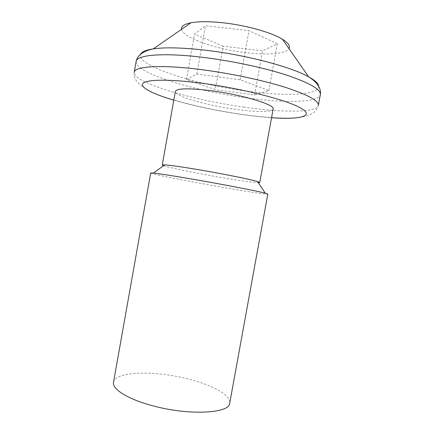 <?xml version="1.0" encoding="UTF-8"?>
<svg xmlns="http://www.w3.org/2000/svg" width="434" height="434" viewBox="0 0 434 434"><rect width="100%" height="100%" fill="white"/><g stroke="black" fill="none" stroke-linecap="round" stroke-linejoin="round"><path stroke-width="0.33" stroke-dasharray="2.17 1.63" d="M163.575 165.701C169.607 167.828 197.638 173.492 222.251 177.663C240.501 180.756 252.517 182.448 258.295 182.747M150.707 172.998C150.267 173.866 189.002 181.493 222.707 187.336C247.277 191.622 267.805 194.747 267.811 194.069M113.529 382.24C115.211 371.135 155.16 370.37 188.123 378.98C212.215 384.942 231.279 395.26 229.722 403.148M181.548 29.3C182.757 37.796 215.915 49.226 245.91 52.655C267.328 55.302 286.006 53.925 288.995 48.63M273.143 108.967C272.661 112.368 255.3 112.243 234.593 109.232C206.025 105.278 174.18 96.05 175.369 91.373M223.13 46.156L194.546 34.145L205.461 25.758L249.018 30.64L277.353 43.747L262.57 50.859L223.13 46.156L215.318 89.654L186.441 79.574L196.824 74.078L240.154 79.775L268.841 90.63L254.574 95.019L215.318 89.654M254.574 95.019L262.57 50.859M268.841 90.63L277.353 43.747M240.154 79.775L249.018 30.64M196.824 74.078L205.461 25.758M186.441 79.574L194.546 34.145M136.135 61.503C134.524 72.858 194.177 90.918 245.872 97.78C284.064 103.156 318.751 102.793 320.33 94.645M318.664 86.279C319.337 95.371 284.812 96.419 246.479 91.097C194.985 84.44 135.679 65.664 140.616 54.239M173.806 100.162C194.112 106.032 216.457 110.768 240.843 114.359C251.866 115.954 262.098 117.082 271.548 117.744M244.174 107.155C192.539 100.08 132.793 82.655 134.231 72.31C132.142 82.498 147.348 91.834 167.806 98.095C189.956 104.99 214.542 110.393 241.57 114.321C264.588 117.706 288.469 119.046 300.409 117.223C311.004 115.607 316.983 111.679 318.35 105.44C316.907 112.862 282.333 112.656 244.174 107.155"/><path stroke-width="0.65" d="M258.295 182.747L259.765 182.557L257.503 181.564C250.814 179.437 222.864 173.779 198.04 169.613C181.428 166.835 170.323 165.256 164.73 164.871L162.256 165.012L163.575 165.701M193.309 179.302C173.117 175.83 159.81 173.752 153.381 173.063L150.707 172.998L113.529 382.24C111.842 389.005 127.721 399.199 152.703 405.757C188.974 415.767 229.749 413.461 229.722 403.148L267.811 194.069L265.282 193.195C257.622 191.123 223.548 184.51 193.309 179.302M288.995 48.63C290.492 46.02 288.312 42.89 282.453 39.239C271.565 32.447 245.894 25.221 222.892 22.774C209.367 21.347 198.723 21.353 190.955 22.78C184.19 24.152 181.054 26.328 181.548 29.3M162.256 165.012L175.369 91.373C176.991 88.178 189.257 88.004 212.172 90.858C243.257 94.975 275.395 104.876 273.143 108.967L259.765 182.557M136.135 61.503L134.231 72.31C134.459 66.223 161.421 64.389 202.179 69.738C230.959 73.46 263.221 80.35 285.523 87.402C308.01 94.818 318.952 100.834 318.35 105.44L320.33 94.645C321.014 89.588 310.136 83.192 287.699 75.451C265.445 68.105 233.183 61.113 204.365 57.521C163.553 52.362 136.471 54.83 136.135 61.503C136.602 59.035 137.828 56.849 139.824 54.939C142.96 52.107 147.462 50.078 153.327 48.863C165.495 47.132 183.273 47.626 206.649 50.349C246.545 55.053 291.61 67.064 308.623 76.807C315.133 80.431 318.48 83.588 318.664 86.279M140.616 54.239C141.728 51.787 145.965 49.997 153.327 48.863L190.955 22.78M271.548 117.744C299.015 119.686 314.655 116.475 301.549 108.516C288.86 100.617 243.995 88.856 203.069 83.399C170.372 78.999 147.001 79.324 143.122 83.236C139.227 87.169 152.573 93.89 173.806 100.162M164.73 164.871L153.381 173.063M282.453 39.239L308.623 76.807C313.701 79.992 317.216 83.458 319.164 87.212C320.368 89.692 320.759 92.171 320.33 94.645M257.503 181.564L265.282 193.195"/></g></svg>
